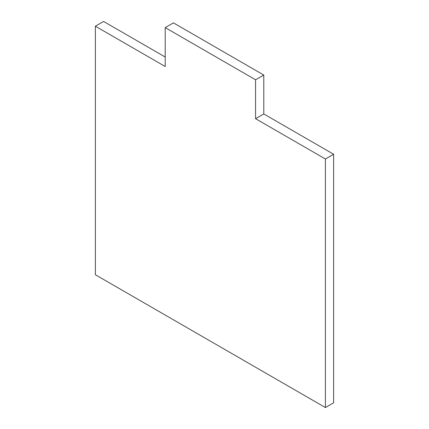 <?xml version="1.0" encoding="UTF-8"?>
<svg xmlns="http://www.w3.org/2000/svg" width="429" height="429" viewBox="0 0 429 429"><rect width="100%" height="100%" fill="white"/><g stroke="black" fill="none" stroke-linecap="round" stroke-linejoin="round"><path stroke-width="0.64" d="M263.792 113.942L255.577 118.688L255.577 79.789L263.792 75.048L263.792 113.942L333.628 154.258L333.628 402.804L325.407 407.55L95.372 274.742L95.372 26.196L103.593 21.45L165.208 57.025M333.628 154.258L325.407 159.003L325.407 407.55M255.577 118.688L325.407 159.003M263.792 75.048L173.423 22.871L165.208 27.617L165.208 66.511L95.372 26.196M255.577 79.789L165.208 27.617"/></g></svg>
